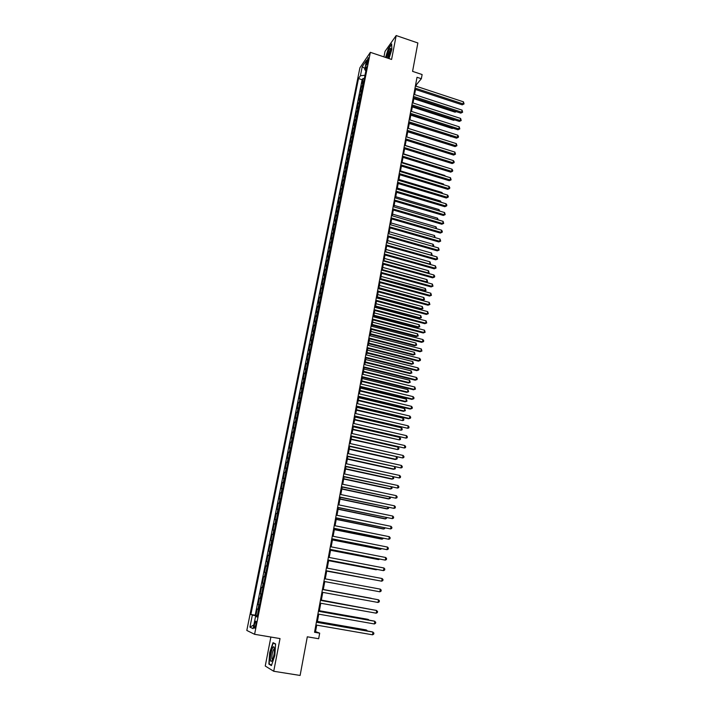 <?xml version="1.0" encoding="UTF-8"?>
<svg xmlns="http://www.w3.org/2000/svg" width="711" height="711" viewBox="0 0 711 711"><rect width="100%" height="100%" fill="white"/><g stroke="black" fill="none" stroke-linecap="round" stroke-linejoin="round"><path stroke-width="1.07" d="M255.844 624.996C256.315 622.098 256.209 620.854 255.542 621.245L254.449 624.374C253.978 627.262 254.076 628.515 254.751 628.124L255.844 624.996M270.882 637.038L265.239 666.02L273.726 671.264L300.113 675.45L307.303 636.798L318.661 638.727L319.683 633.163L315.542 631.608L316.733 625.138M359.899 67.794L246.815 630.444L254.582 634.301L370.36 52.33L359.899 67.794M370.36 52.33L391.583 59.448L396.187 35.55L385.033 51.352L383.949 56.889M396.187 35.55L417.864 42.971L412.576 71.367L422.121 74.548L421.347 78.725L417.01 77.286L314.538 632.275L319.683 633.163M363.765 81.409L362.086 83.356L363.072 78.397L364.29 78.797M363.099 84.733L361.419 86.68L362.637 87.071M361.419 86.68L360.424 91.666L362.103 89.746M360.441 98.118L358.762 100.002L359.757 94.998L360.984 95.39M358.762 106.534L357.091 108.383L358.095 103.353L359.322 103.744M357.082 114.986L355.411 116.8L356.415 111.751L357.642 112.134M355.384 123.474L353.723 125.26L354.736 120.186L355.962 120.568M353.687 132.006L352.025 133.757L353.047 128.655L354.282 129.038M351.981 140.574L350.327 142.298L351.35 137.17L352.585 137.552M350.265 149.186L348.612 150.874L349.643 145.719L350.879 146.102M348.541 157.842L346.897 159.486L347.928 154.314L349.172 154.687M346.817 166.534L345.164 168.143L346.204 162.943L347.448 163.326M345.075 175.27L343.431 176.843L344.471 171.618L345.724 171.991M343.324 184.042L341.689 185.58L342.738 180.327L343.991 180.701M341.573 192.859L339.938 194.361L340.987 189.082L342.249 189.455M339.805 201.72L338.178 203.177L339.236 197.88L340.498 198.253M338.036 210.616L336.41 212.038L337.467 206.723L338.738 207.088M336.25 219.557L334.632 220.943L335.699 215.602L336.97 215.966M334.463 228.542L332.846 229.893L333.921 224.525L335.192 224.88M332.668 237.572L331.05 238.887L332.135 233.484L333.406 233.848M330.855 246.646L329.255 247.917L330.331 242.495L331.61 242.851M329.042 255.764L327.442 256.991L328.526 251.543L329.815 251.898M327.22 264.919L325.62 266.118L326.713 260.635L328.002 260.99M325.389 274.126L323.789 275.281L324.891 269.771L326.18 270.127M323.541 283.378L321.959 284.489L323.061 278.961L324.349 279.307M321.692 292.665L320.11 293.741L321.221 288.186L322.518 288.533M319.834 302.006L318.252 303.037L319.372 297.456L320.67 297.793M317.959 311.391L316.386 312.378L317.506 306.77L318.812 307.108M316.084 320.83L314.52 321.772L315.64 316.128L316.955 316.466M314.2 330.304L312.636 331.202L313.764 325.54L315.08 325.878M312.298 339.831L310.743 340.685L311.88 334.988L313.195 335.325M310.396 349.394L308.841 350.212L309.987 344.488L311.302 344.817M308.476 359.019L306.93 359.784L308.076 354.034L309.409 354.362M306.557 368.68L305.01 369.409L306.165 363.632L307.499 363.952M304.619 378.394L303.082 379.079L304.246 373.275L305.579 373.595M302.673 388.162L301.144 388.793L302.308 382.962L303.65 383.282M300.717 397.973L299.198 398.56L300.362 392.694L301.704 393.014M298.753 407.838L297.234 408.381L298.416 402.479L299.758 402.799M296.78 417.748L295.269 418.237L296.451 412.318L297.802 412.629M294.798 427.702L293.296 428.155L294.478 422.201L295.838 422.512M292.808 437.718L291.306 438.118L292.497 432.137L293.856 432.439M290.799 447.779L289.306 448.134L290.506 442.118L291.865 442.42M288.79 457.893L287.297 458.195L288.506 452.152L289.875 452.454M286.764 468.051L285.28 468.309L286.489 462.23L287.866 462.532M284.729 478.272L283.254 478.476L284.471 472.371L285.849 472.664M282.685 488.537L281.209 488.697L282.436 482.556L283.813 482.849M280.632 498.864L279.165 498.962L280.392 492.794L281.778 493.078M278.561 509.236L277.103 509.289L278.339 503.086L279.734 503.37M276.481 519.661L275.033 519.661L276.277 513.431L277.672 513.706M274.402 530.139L272.953 530.095L274.206 523.829L275.601 524.105M272.304 540.68L270.864 540.573L272.117 534.281L273.522 534.548M270.189 551.265L268.758 551.114L270.02 544.786L271.433 545.053M268.074 561.912L266.652 561.699L267.914 555.344L269.327 555.611M264.528 572.346L265.941 572.613L264.528 572.346L265.798 565.956L267.212 566.223M265.087 576.914L263.674 576.621L262.386 583.047L263.808 583.313M262.937 587.695L261.532 587.348L260.244 593.809L261.666 594.067M260.777 598.529L259.382 598.129L258.084 604.626L259.515 604.874M366.654 61.866L366.476 65.234L368.076 61.102L368.254 57.733L366.654 61.866L367.791 62.248M257.186 616.553L255.578 616.375L257.098 616.997L366.707 66.621L364.699 69.536L365.863 70.896M255.578 616.375L253.125 628.648L249.925 627.138L252.352 615.059L250.894 614.464L358.495 78.53L360.424 75.73L362.246 66.638L366.538 60.328L364.699 69.536M363.072 78.397L362.139 79.73L255.205 615.211L257.346 615.744M258.608 609.425L257.222 608.963L255.916 615.495M259.479 605.061L258.084 604.626M261.639 594.192L260.244 593.809M263.799 583.375L262.386 583.047M265.798 565.956L267.22 566.187M267.914 555.344L269.345 555.522M270.02 544.786L271.46 544.91M272.117 534.281L273.557 534.352M274.206 523.829L275.655 523.847M276.277 513.431L277.734 513.395M278.339 503.086L279.805 503.006M280.392 492.794L281.867 492.661M282.436 482.556L283.911 482.369M284.471 472.371L285.946 472.131M286.489 462.23L287.982 461.946M288.506 452.152L289.999 451.814M290.506 442.118L292.008 441.735M292.497 432.137L293.999 431.701M294.478 422.201L295.989 421.721M296.451 412.318L297.971 411.793M298.416 402.479L299.935 401.911M300.362 392.694L301.891 392.081M302.308 382.962L303.846 382.296M304.246 373.275L305.783 372.564M306.165 363.632L307.712 362.877M308.076 354.034L309.632 353.243M309.987 344.488L311.542 343.653M311.88 334.988L313.435 334.108M313.764 325.54L315.329 324.607M315.64 316.128L317.213 315.16M317.506 306.77L319.088 305.757M319.372 297.456L320.945 296.398M321.221 288.186L322.803 287.084M323.061 278.961L324.651 277.823M324.891 269.771L326.482 268.598M326.713 260.635L328.313 259.417M328.526 251.543L330.135 250.29M330.331 242.495L331.939 241.198M332.135 233.484L333.743 232.15M333.921 224.525L335.539 223.147M335.699 215.602L337.325 214.189M337.467 206.723L339.094 205.275M339.236 197.88L340.862 196.396M340.987 189.082L342.622 187.562M342.738 180.327L344.373 178.772M344.471 171.618L346.115 170.018M346.204 162.943L347.848 161.308M347.928 154.314L349.581 152.643M349.643 145.719L351.296 144.013M351.35 137.17L353.003 135.428M353.047 128.655L354.709 126.887M354.736 120.186L356.407 118.373M356.415 111.751L358.086 109.903M358.095 103.353L359.766 101.477M359.757 94.998L361.437 93.088M273.726 671.264L280.027 638.576L254.582 634.301M416.122 86.218L416.406 84.689L421.347 78.725M317.257 622.276L318.759 614.162M319.275 611.344L320.768 603.239M321.283 600.466L322.776 592.379M323.274 589.65L324.767 581.571M325.265 578.878L326.74 570.853M327.247 568.142L328.713 560.188M329.211 557.46L330.668 549.576M331.175 546.839L332.615 539.027M333.121 536.272L334.552 528.522M335.059 525.758L336.481 518.079M336.987 515.297L338.392 507.69M338.907 504.89L340.302 497.345M340.818 494.536L342.195 487.062M342.72 484.235L344.088 476.823M344.604 473.988L345.964 466.647M346.488 463.794L347.83 456.515M348.354 453.654L349.688 446.437M350.221 443.557L351.536 436.403M352.069 433.514L353.376 426.431M353.918 423.525L355.207 416.504M355.749 413.589L357.029 406.621M357.571 403.697L358.842 396.791M359.384 393.858L360.646 387.015M361.197 384.064L362.441 377.283M362.992 374.315L364.228 367.596M364.779 364.627L366.005 357.962M366.556 354.976L367.774 348.372M368.325 345.377L369.533 338.827M370.093 335.823L371.284 329.335M371.844 326.322L373.026 319.888M373.586 316.857L374.759 310.485M375.328 307.445L376.492 301.126M377.052 298.078L378.208 291.821M378.767 288.755L379.914 282.551M380.483 279.485L381.62 273.326M382.18 270.251L383.309 264.154M383.878 261.061L384.989 255.018M385.566 251.925L386.668 245.935M387.246 242.824L388.339 236.887M388.908 233.768L390.001 227.884M390.579 224.756L391.654 218.926M392.232 215.789L393.299 210.012M393.876 206.865L394.934 201.133M395.512 197.978L396.56 192.299M397.147 189.135L398.178 183.509M398.764 180.336L399.795 174.764M400.382 171.582L401.404 166.054M401.991 162.863L403.004 157.389M403.59 154.189L404.595 148.759M405.181 145.551L406.177 140.174M406.772 136.956L407.75 131.624M408.345 128.398L409.323 123.119M409.918 119.883L410.878 114.649M411.482 111.405L412.433 106.223M413.038 102.971L413.98 97.834M414.584 94.572L415.526 89.479M415.695 84.449L416.406 84.689M314.689 631.466L315.542 631.608M364.983 75.277L360.424 75.73M362.139 79.73L358.495 78.53M255.205 615.211L250.894 614.464M252.352 615.059L257.275 616.108M364.903 68.532L362.246 66.638M249.925 627.138L253.871 624.916M388.988 58.578L391.841 49.486L391.672 43.931L388.322 48.668L385.575 57.44M271.415 665.603L274.828 655.462L275.61 643.944L273.015 642.664L269.673 652.645L268.856 664.065L271.415 665.603M269.922 664.234L268.856 664.065M414.806 89.239L462.212 104.837L463.119 103.904L415.02 88.066M463.474 101.842L464.043 103.93L463.119 103.904L463.474 101.842L415.411 85.978M464.043 103.93L462.212 104.837M413.82 98.696L455.067 112.16L455.742 111.467M456.382 111.68L455.067 112.16M388.322 58.355L390.597 51.512L390.659 48.375C389.388 48.615 388.064 51.476 386.686 56.96L386.553 57.76M390.819 49.992L390.543 50.108C389.521 51.299 388.659 53.449 387.939 56.569L387.753 58.169M385.797 57.511L388.49 48.899L391.69 44.393M274.402 648.192L273.815 646.823C272.384 645.828 269.798 655.942 270.464 659.932C270.82 661.923 271.513 661.852 272.553 659.692C274.028 655.729 274.642 651.898 274.402 648.192M273.815 646.823L274.428 648.734L273.895 648.956C272.455 651.507 271.78 654.742 271.886 658.662L272.526 659.755M271.549 665.212L269.167 663.79L269.958 652.725L273.193 643.046L275.592 644.228M274.099 643.197L273.193 643.046M413.26 97.594L460.799 113.12L461.706 112.196L413.482 96.438M462.061 110.125L462.63 112.214L461.706 112.196L462.061 110.125L413.864 94.341M462.63 112.214L460.799 113.12M411.713 105.983L459.377 121.43L460.284 120.532L411.927 104.846M460.639 118.444L461.217 120.532L460.284 120.532L460.639 118.444L412.318 102.739M461.217 120.532L459.377 121.43M410.158 114.418L457.946 129.784L458.853 128.895L410.363 113.289M459.217 126.807L459.795 128.887L458.853 128.895L459.217 126.807L410.754 111.174M459.795 128.887L457.946 129.784M408.594 122.887L456.515 138.174L457.422 137.303L408.798 121.777M457.777 135.197L458.506 136.45L458.364 137.285L457.422 137.303L457.777 135.197L409.189 119.652M458.364 137.285L456.515 138.174M412.309 106.917L453.662 120.31L454.213 119.759M454.72 119.919L453.662 120.31M410.789 115.164L452.249 128.495L452.667 128.087M453.049 128.202L452.249 128.495M409.26 123.456L451.112 136.45M451.361 136.53L450.836 136.716M407.723 131.784L449.548 144.848M407.021 131.393L455.076 146.599L455.982 145.746L407.225 130.309M456.338 143.64L456.924 145.719L455.982 145.746L456.338 143.64L407.616 128.167M456.924 145.719L455.076 146.599M405.448 139.943L453.627 155.069L454.533 154.234L405.643 138.867M454.898 152.11L455.484 154.198L454.533 154.234L454.898 152.11L406.043 136.725M455.484 154.198L453.627 155.069M447.752 158.846L405.208 145.417M403.857 148.528L452.178 163.574L453.076 162.757L404.052 147.479M453.44 160.624L454.178 161.859L454.027 162.712L453.076 162.757L453.44 160.624L404.452 145.32M454.027 162.712L452.178 163.574M446.277 167.405L403.652 153.869M402.266 157.158L450.712 172.124L451.618 171.324L402.462 156.127M451.983 169.174L452.72 170.409L452.569 171.262L451.618 171.324L451.983 169.174L402.853 153.958M452.569 171.262L450.712 172.124M444.793 176.008L444.882 175.51L402.079 162.357M444.882 175.51L445.273 176.159M400.666 165.832L449.245 180.71L450.152 179.927L400.853 164.81M450.516 177.768L451.112 179.856L450.152 179.927L450.516 177.768L401.253 162.632M451.112 179.856L449.245 180.71M399.058 174.533L447.779 189.33L448.677 188.566L399.244 173.537M449.041 186.398L449.787 187.624L449.636 188.486L448.677 188.566L449.041 186.398L399.644 171.351M449.636 188.486L447.779 189.33M397.44 183.287L446.295 197.996L447.192 197.249L397.618 182.309M447.566 195.072L448.312 196.289L448.161 197.16L447.192 197.249L447.566 195.072L398.027 180.114M448.161 197.16L446.295 197.996M395.814 192.077L444.81 206.705L445.708 205.977L395.991 191.126M446.081 203.79L446.828 204.999L446.677 205.87L445.708 205.977L446.081 203.79L396.4 188.913M446.677 205.87L444.81 206.705M394.187 200.911L443.317 215.451L444.206 214.74L394.356 199.978M444.588 212.545L445.184 214.624L444.206 214.74L444.588 212.545L394.774 197.756M445.184 214.624L443.317 215.451M392.552 209.789L441.815 224.241L442.704 223.547L392.721 208.874M443.086 221.334L443.691 223.423L442.704 223.547L443.086 221.334L393.13 206.643M443.691 223.423L441.815 224.241M390.899 218.704L440.305 233.066L441.202 232.39L391.068 217.806M441.575 230.177L442.331 231.377L442.18 232.257L441.202 232.39L441.575 230.177L391.477 215.566M442.18 232.257L440.305 233.066M389.246 227.671L438.794 241.936L439.682 241.278L389.406 226.791M440.065 239.056L440.669 241.136L439.682 241.278L440.065 239.056L389.824 224.543M440.669 241.136L438.794 241.936M387.584 236.674L437.265 250.85L438.154 250.21L387.744 235.812M438.536 247.97L439.149 250.059L438.154 250.21L438.536 247.97L388.162 233.555M439.149 250.059L437.265 250.85M385.913 245.722L435.736 259.799L436.625 259.186L386.073 244.877M437.007 256.938L437.62 259.017L436.625 259.186L437.007 256.938L386.491 242.611M437.62 259.017L435.736 259.799M384.233 254.805L434.199 268.802L435.088 268.198L384.384 253.987M435.47 265.941L436.092 268.02L435.088 268.198L435.47 265.941L384.811 251.712M436.092 268.02L434.199 268.802M382.554 263.941L432.652 277.841L433.541 277.254L382.696 263.15M433.932 274.988L434.705 276.161L434.545 277.068L433.541 277.254L433.932 274.988L383.122 260.857M434.545 277.068L432.652 277.841M443.309 184.656L443.424 183.971L400.506 170.889M443.424 183.971L443.966 184.851M441.807 193.339L441.958 192.468L398.933 179.456M441.958 192.468L442.651 193.588M440.305 202.057L440.491 201L397.342 188.068M440.491 201L441.202 202.333M438.803 210.829L439.016 209.567L395.743 196.716M439.016 209.567L439.7 211.096M437.283 219.628L437.532 218.179L394.143 205.399M437.532 218.179L438.18 219.895M435.754 228.48L436.039 226.836L392.534 214.127M436.039 226.836L436.661 228.738M434.225 237.367L434.545 235.528L390.917 222.899M434.545 235.528L435.088 237.616M432.688 246.299L433.043 244.255L389.29 231.706M433.043 244.255L433.79 245.428L433.381 246.495M433.639 246.299L433.026 246.397M387.246 242.78L431.15 255.231L431.533 253.036L387.655 240.567M431.106 255.258L432.128 255.08L431.577 255.391M431.533 253.036L432.128 255.08M385.611 251.685L429.631 264.057L430.013 261.844L386.02 249.454M429.382 264.225L430.617 263.888L429.711 264.323M430.013 261.844L430.617 263.888M383.958 260.635L428.102 272.917L428.484 270.704L384.367 258.395M427.631 273.237L429.097 272.74L427.835 273.291M428.484 270.704L429.097 272.74M382.296 269.62L426.564 281.823L426.955 279.601L382.714 267.372M425.871 282.285L427.56 281.636L425.942 282.303M426.955 279.601L427.56 281.636M380.856 273.122L431.106 286.924L431.986 286.355L380.998 272.349M432.377 284.08L432.999 286.16L431.986 286.355L432.377 284.08L381.425 270.038M432.999 286.16L431.106 286.924M379.15 282.347L429.551 296.043L430.431 295.5L379.292 281.592M430.822 293.216L431.444 295.296L430.431 295.5L430.822 293.216L379.718 279.272M431.444 295.296L429.551 296.043M377.443 291.608L427.978 305.215L428.857 304.69L377.577 290.879M429.257 302.388L429.879 304.477L428.857 304.69L429.257 302.388L378.003 288.55M429.879 304.477L427.978 305.215M375.719 300.922L426.404 314.431L427.284 313.924L375.852 300.211M427.684 311.614L428.306 313.693L427.284 313.924L427.684 311.614L376.288 297.873M428.306 313.693L426.404 314.431M380.501 279.396L424.174 291.314L425.027 290.772L425.409 288.533L381.052 276.392M380.634 278.65L426.022 290.577L424.174 291.314M425.409 288.533L426.022 290.577M378.83 288.453L422.627 300.291L423.48 299.766L423.863 297.518L379.381 285.458M378.963 287.733L423.48 299.766L424.485 299.553L422.627 300.291M423.863 297.518L424.485 299.553M377.15 297.554L421.072 309.303L421.925 308.796L422.316 306.539L377.701 294.567M377.274 296.843L421.925 308.796L422.929 308.574L421.072 309.303M422.316 306.539L422.929 308.574M375.461 306.69L419.508 318.359L420.361 317.87L420.752 315.604L376.012 303.713M375.586 306.006L420.361 317.87L421.374 317.639L419.508 318.359M420.752 315.604L421.374 317.639M373.995 310.28L424.822 323.683L425.702 323.203L374.119 309.596M426.102 320.883L426.724 322.963L425.702 323.203L426.102 320.883L374.555 307.241M426.724 322.963L424.822 323.683M373.773 315.88L417.944 327.46L418.788 326.989L419.179 324.705L374.315 312.911M373.888 315.213L418.788 326.989L419.801 326.749L417.944 327.46M419.179 324.705L419.801 326.749M372.253 319.683L423.232 332.988L424.112 332.526L372.377 319.017M424.511 330.197L425.142 332.277L424.112 332.526L424.511 330.197L372.813 316.653M425.142 332.277L423.232 332.988M372.066 325.105L416.37 336.596L417.215 336.152L417.606 333.859L372.608 322.145M372.182 324.465L417.215 336.152L418.228 335.903L416.37 336.596M417.606 333.859L418.228 335.903M370.511 329.131L421.641 342.338L422.512 341.893L370.635 328.491M422.912 339.547L423.712 340.693L423.552 341.627L422.512 341.893L422.912 339.547L371.071 326.118M423.552 341.627L421.641 342.338M370.36 334.374L414.78 345.786L415.624 345.359L416.024 343.058L370.902 331.433M370.475 333.761L415.624 345.359L416.646 345.093L414.78 345.786M416.024 343.058L416.646 345.093M368.76 338.632L420.032 351.732L420.903 351.314L368.876 338.009M421.312 348.95L421.943 351.03L420.903 351.314L421.312 348.95L369.311 335.628M421.943 351.03L420.032 351.732M368.636 343.697L413.189 355.011L414.033 354.611L414.433 352.292L369.178 340.756M368.751 343.093L414.033 354.611L415.064 354.327L413.189 355.011M414.433 352.292L415.064 354.327M367 348.177L418.424 361.17L419.294 360.77L367.107 347.572M419.694 358.397L420.494 359.535L420.334 360.477L419.294 360.77L419.694 358.397L367.551 345.182M420.334 360.477L418.424 361.17M366.912 353.056L411.589 364.281L412.433 363.899L412.833 361.57L367.454 350.132M367.018 352.478L412.433 363.899L413.464 363.614L411.589 364.281M412.833 361.57L413.464 363.614M365.223 357.766L416.797 370.653L417.668 370.28L365.33 357.189M418.077 367.898L418.886 369.018L418.717 369.969L417.668 370.28L418.077 367.898L365.774 354.78M418.717 369.969L416.797 370.653M365.178 362.468L409.989 373.604L410.825 373.239L411.225 370.902L365.712 359.553M365.276 361.908L410.825 373.239L411.865 372.937L409.989 373.604M411.225 370.902L411.865 372.937M363.445 367.4L415.171 380.181L416.042 379.825L363.552 366.849M416.45 377.434L417.259 378.554L417.09 379.514L416.042 379.825L416.45 377.434L363.996 364.432M417.09 379.514L415.171 380.181M363.437 371.915L408.372 382.962L409.207 382.625L409.616 380.269L363.97 369.009M363.534 371.382L409.207 382.625L410.247 382.305L408.372 382.962M409.616 380.269L410.247 382.305M361.659 377.088L413.535 389.761L414.406 389.424L361.757 376.554M414.815 387.024L415.464 389.095L414.406 389.424L414.815 387.024L362.201 374.128M415.464 389.095L413.535 389.761M361.686 381.416L406.745 392.374L407.581 392.045L407.99 389.69L362.219 378.519M361.775 380.909L407.581 392.045L408.629 391.725L406.745 392.374M407.99 389.69L408.629 391.725M359.864 386.82L411.891 399.386L412.762 399.075L359.953 386.313M413.171 396.658L413.989 397.769L413.82 398.729L412.762 399.075L413.171 396.658L360.406 383.869M413.82 398.729L411.891 399.386M359.917 390.961L405.119 401.822L405.954 401.519L406.363 399.147L360.45 388.082M360.015 390.472L405.954 401.519L407.003 401.182L405.119 401.822M406.363 399.147L407.003 401.182M358.051 396.605L410.238 409.056L411.1 408.763L358.14 396.125M411.518 406.337L412.336 407.439L412.167 408.416L411.1 408.763L411.518 406.337L358.593 393.663M412.167 408.416L410.238 409.056M358.148 400.551L403.484 411.322L404.31 411.038L404.719 408.656L358.682 397.68M358.237 400.089L404.31 411.038L405.368 410.691L403.484 411.322M404.719 408.656L405.368 410.691M356.238 406.434L408.585 418.77L409.438 418.503L356.327 405.981M409.856 416.068L410.682 417.161L410.514 418.139L409.438 418.503L409.856 416.068L356.78 403.51M356.371 410.194L402.666 420.61L403.075 418.21L356.904 407.332M356.451 409.749L402.666 420.61L403.724 420.245L403.892 419.286L403.075 418.21M354.416 416.317L407.767 428.298L354.496 415.882M408.194 425.845L409.012 426.938L408.852 427.915L407.767 428.298L408.194 425.845L354.949 413.402M354.585 419.881L401.013 430.217L401.422 427.809L355.109 417.028M354.665 419.463L401.013 430.217L402.07 429.844L402.239 428.884L401.422 427.809M352.585 426.245L406.097 438.136L352.656 425.836M406.514 435.674L407.341 436.758L407.172 437.745L406.097 438.136L406.514 435.674L353.118 423.347M352.789 429.613L399.342 439.878L399.76 437.461L353.314 426.778M352.86 429.222L399.342 439.878L400.417 439.487L400.577 438.518L399.76 437.461M350.736 436.225L404.408 448.019L350.807 435.843M404.826 445.548L405.661 446.624L405.492 447.619L404.408 448.019L404.826 445.548L351.27 433.337M350.985 439.398L397.671 449.583L398.089 447.148L351.51 436.572M351.056 439.025L397.671 449.583L398.747 449.183L398.915 448.206L398.089 447.148M348.888 446.259L402.71 457.964L348.95 445.895M403.137 455.467L403.972 456.542L403.804 457.537L402.71 457.964L403.137 455.467L349.421 443.38M349.172 449.228L395.174 459.502L395.991 459.333L396.409 456.915L397.236 457.946L397.076 458.924L395.991 459.333L349.234 448.881M347.021 456.338L401.004 467.945L347.084 456.009M401.431 465.447L402.275 466.514L402.106 467.509L401.004 467.945L401.431 465.447L347.555 453.476M347.35 459.102L393.485 469.278L394.303 469.136L394.694 466.887M347.412 458.791L394.303 469.136L395.387 468.709L394.934 466.94M345.155 466.469L399.298 477.979L345.208 466.167M399.724 475.472L400.569 476.53L400.391 477.534L399.298 477.979L399.724 475.472L345.679 463.616M345.519 469.029L391.788 479.107L392.605 478.983L392.97 476.912M345.573 468.736L392.605 478.983L393.698 478.547L393.432 477.019M343.271 476.654L397.573 488.066L343.324 476.37M398 485.542L398.853 486.6L398.675 487.604L397.573 488.066L398 485.542L343.795 473.819M343.68 479.01L390.09 488.981L390.908 488.884L391.228 486.991M343.733 478.743L390.908 488.884L392.001 488.43L391.921 487.142M341.387 486.893L395.84 498.207L341.431 486.635M396.276 495.665L397.129 496.713L396.951 497.736L395.84 498.207L396.276 495.665L341.902 484.067M341.831 489.035L388.375 498.909L389.193 498.829L389.486 497.113M341.875 488.795L389.193 498.829L390.286 498.367L390.41 497.309M339.485 497.176L394.107 508.392L339.529 496.953M394.543 505.841L395.396 506.89L395.218 507.903L394.107 508.392L394.543 505.841L340 494.367M339.974 499.113L386.66 508.88L387.468 508.827L387.735 507.29M340.018 498.9L387.468 508.827L388.57 508.347L388.713 507.494M337.574 507.521L392.356 518.639L337.609 507.316M392.792 516.07L393.654 517.11L393.476 518.132L392.356 518.639L392.792 516.07L338.089 504.721M338.107 509.245L384.927 518.897L385.735 518.87L385.975 517.519M338.143 509.049L385.735 518.87L386.962 517.724M335.654 517.91L390.606 528.931L335.69 517.741M391.041 526.353L391.903 527.384L391.725 528.415L390.606 528.931L391.041 526.353L336.17 515.128M336.232 519.421L383.193 528.975L384.002 528.966L384.198 527.802M336.259 519.261L384.002 528.966L385.193 528.006M333.726 528.362L388.837 539.276L333.752 528.22M389.281 536.681L390.143 537.703L389.966 538.742L388.837 539.276L389.281 536.681L334.241 525.589M334.339 529.651L381.452 539.089L382.251 539.116L382.42 538.138M334.366 529.517L382.251 539.116L383.416 538.334M331.788 538.858L387.06 549.674L331.806 538.742M387.504 547.07L388.375 548.083L388.197 549.123L387.06 549.674L387.504 547.07L332.295 536.112M332.446 539.933L379.692 549.265L380.492 549.31L380.634 548.519M332.464 539.827L380.492 549.31L381.629 548.714M329.842 549.416L385.282 560.126L329.851 549.327M385.726 557.504L386.597 558.517L386.42 559.557L385.282 560.126L385.726 557.504L330.348 546.679M330.535 550.27L377.932 559.486L378.732 559.557L378.839 558.962M330.553 550.19L378.732 559.557L379.638 559.113M327.878 560.028L383.487 570.631L327.887 559.966M383.94 567.991L384.811 568.996L384.633 570.053L383.487 570.631L383.94 567.991L328.384 557.308M328.624 560.659L376.155 569.76L377.026 569.449M328.633 560.597L377.568 569.555M325.914 570.693L381.683 581.189L325.914 570.666M382.136 578.541L383.016 579.536L382.838 580.594L381.683 581.189L382.136 578.541L326.411 567.982M326.696 571.102L375.212 579.998M326.705 571.066L375.488 580.052M380.332 589.143L381.212 590.13L381.034 591.188L379.878 591.801L323.932 581.411L379.878 591.801L380.332 589.143L324.429 578.718M373.408 590.601L324.767 581.589L373.382 590.592M378.056 602.466L379.212 601.844L379.398 600.777L378.51 599.791L322.439 589.499L378.51 599.791L378.056 602.466L321.932 592.219M371.24 598.289L323.301 589.499L371.24 598.289M320.43 600.368L376.679 610.5L376.226 613.193L319.932 603.088M320.439 600.315L375.861 610.305L377.577 611.478L377.39 612.553L376.226 613.193M370.164 609.283L321.354 600.084M370.6 609.354L321.345 600.128M318.421 611.273L374.848 621.272L374.386 623.965L317.915 614.011M318.43 611.193L374.03 621.041L375.746 622.232L375.559 623.316L374.386 623.965M368.316 620.028L367.623 619.281L319.39 610.731M369.018 620.152L368.405 619.494L319.372 610.802M316.395 622.241L372.999 632.088L372.537 634.799L315.888 624.987M316.413 622.125L372.182 631.839L373.897 633.048L373.71 634.132L372.537 634.799M366.449 630.835L366.583 630.097L365.792 629.857L317.417 621.423M367.436 631.013L366.583 630.097L317.399 621.53M362.441 85.24L363.099 81.916M257.995 609.256L258.866 604.892M260.164 598.378L261.026 594.04M262.323 587.553L263.186 583.242M264.465 576.79L265.327 572.497M266.598 566.08L267.452 561.814M268.722 555.433L269.576 551.185M270.838 544.83L271.682 540.609M272.935 534.29L273.779 530.086M275.033 523.803L275.859 519.617M277.112 513.369L277.939 509.209M279.174 502.988L280.001 498.846M281.236 492.661L282.054 488.546M283.28 482.387L284.098 478.29M285.324 472.157L286.133 468.087M287.351 461.99L288.159 457.937M289.368 451.867L290.168 447.832M291.377 441.798L292.177 437.789M293.367 431.781L294.167 427.791M295.358 421.819L296.149 417.846M297.331 411.9L298.122 407.945M299.295 402.035L300.086 398.098M301.26 392.214L302.033 388.295M303.206 382.447L303.979 378.545M305.143 372.724L305.917 368.849M307.072 363.045L307.836 359.197M308.983 353.42L309.756 349.59M310.894 343.848L311.658 340.027M312.796 334.312L313.551 330.517M314.689 324.829L315.435 321.052M316.564 315.391L317.319 311.631M318.439 306.006L319.186 302.255M320.305 296.656L321.043 292.932M322.154 287.351L322.892 283.645M324.003 278.099L324.731 274.41M325.834 268.891L326.571 265.212M327.664 259.719L328.393 256.067M329.477 250.601L330.206 246.966M331.29 241.518L332.01 237.901M333.095 232.488L333.806 228.88M334.881 223.494L335.601 219.912M336.667 214.544L337.378 210.971M338.445 205.639L339.147 202.084M340.214 196.769L340.916 193.241M341.964 187.953L342.666 184.433M343.715 179.172L344.417 175.67M345.457 170.427L346.15 166.943M347.19 161.726L347.883 158.26M348.923 153.069L349.608 149.621M350.639 144.457L351.323 141.018M352.345 135.881L353.029 132.459M354.051 127.34L354.727 123.936M355.74 118.844L356.415 115.458M357.429 110.383L358.104 107.014M359.108 101.966L359.775 98.607M360.779 93.585L361.446 90.244M367.178 64.008L366.289 63.714M256.031 621.334L255.542 621.245M390.854 49.477L390.659 48.375M274.482 649.054L273.895 648.956"/></g></svg>
